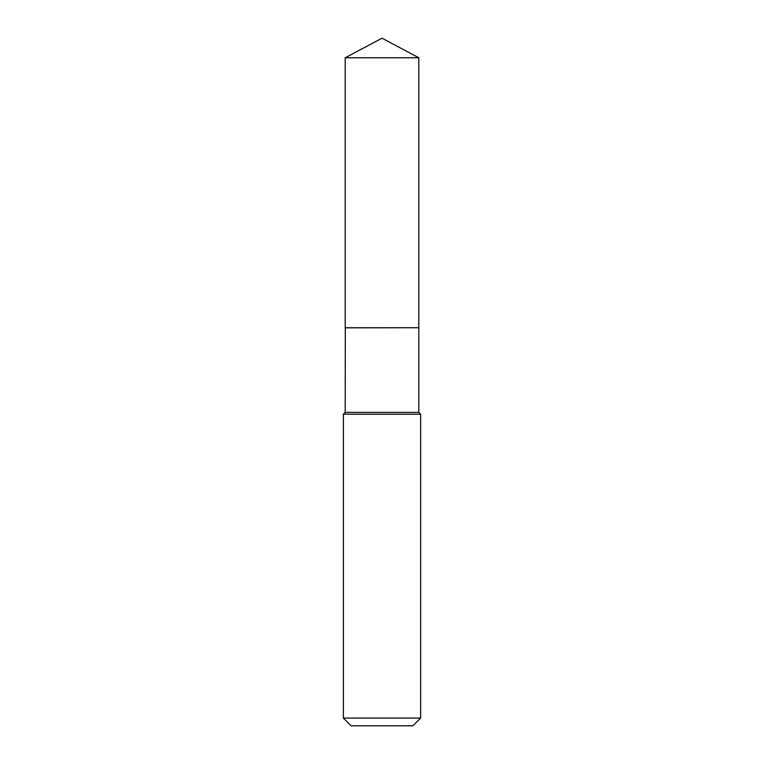 <?xml version="1.0" encoding="UTF-8"?>
<svg xmlns="http://www.w3.org/2000/svg" width="764" height="764" viewBox="0 0 764 764"><rect width="100%" height="100%" fill="white"/><g stroke="black" fill="none" stroke-linecap="round" stroke-linejoin="round"><path stroke-width="1.15" d="M418.796 57.768L345.204 57.768L345.204 327.727L418.796 327.727L418.796 57.768L382 38.2L345.204 57.768M345.299 327.727L345.204 412.369L343.37 414.203L343.37 718.074L420.63 718.074L412.904 725.8L351.096 725.8L343.37 718.074M418.701 327.727L345.204 327.832M418.796 327.832L418.796 412.369L420.63 414.203L343.37 414.203M420.63 414.203L420.63 718.074M418.796 412.369L345.204 412.369"/></g></svg>
